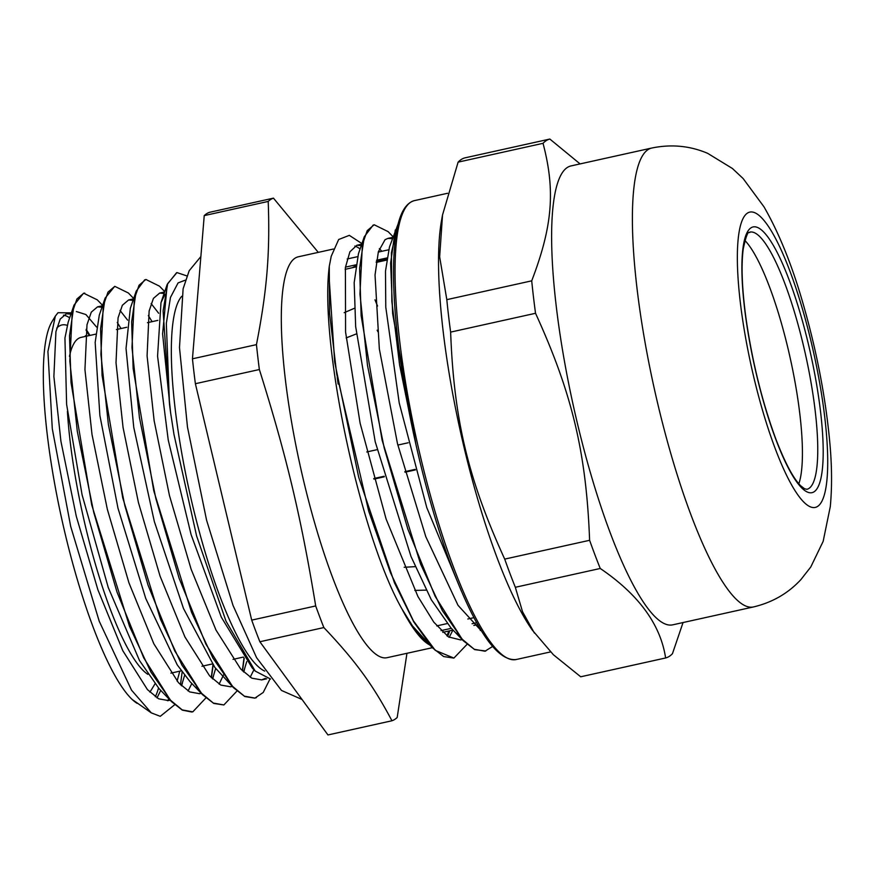 <?xml version="1.0" encoding="UTF-8"?>
<svg xmlns="http://www.w3.org/2000/svg" width="874" height="874" viewBox="0 0 874 874"><rect width="100%" height="100%" fill="white"/><g stroke="black" fill="none" stroke-linecap="round" stroke-linejoin="round"><path stroke-width="1.31" d="M534.396 633.071L522.521 611.713L515.332 587.284L600.252 568.471C638.697 594.615 660.493 624.44 665.627 657.969L580.718 676.782L553.395 654.746L532.321 630.121A235.03 49.578 -102.5 0 1 497.393 558.573A235.03 49.578 -102.5 0 1 441.545 220.445L442.528 214.971L458.118 162.138L543.027 143.325C555.503 190.488 552.565 226.29 531.72 280.838L446.811 299.651L439.655 256.803L442.528 214.971M744.932 240.503A131.723 27.793 -102.5 0 1 790.205 358.078A131.723 27.793 -102.5 0 1 798.836 483.781M504.702 559.109C468.038 478.843 453.967 419.749 450.623 332.109L535.533 313.285C572.197 393.551 586.268 452.645 589.611 540.296L504.702 559.109A265.838 56.078 -102.5 0 0 515.332 587.284M580.085 163.908L549.855 139.053L464.946 157.866A265.838 56.078 -102.5 0 0 458.118 162.138M665.627 657.969A265.838 56.078 77.5 0 0 672.456 653.686L683.042 622.55M589.611 540.296A265.838 56.078 77.5 0 0 600.252 568.471M549.855 139.053A265.838 56.078 77.5 0 0 543.027 143.325M753.443 606.949L672.674 624.844A235.03 49.578 -102.5 0 1 610.478 533.511A235.03 49.578 -102.5 0 1 555.274 297.652A235.03 49.578 -102.5 0 1 570.984 165.929L651.753 148.034C671.33 144.013 689.979 145.783 707.711 153.365L732.412 168.485L743.119 178.525L763.963 206.788C779.4 233.653 792.696 266.843 803.851 306.37C816.939 352.451 825.548 397.452 829.699 441.37C831.939 465.132 832.135 486.851 830.3 506.549L823.155 541.356L810.788 566.964L800.955 579.528C788.195 593.337 772.365 602.47 753.443 606.949A235.03 49.578 -102.5 0 1 691.247 515.616A235.03 49.578 -102.5 0 1 636.043 279.756A235.03 49.578 -102.5 0 1 651.753 148.034M531.72 280.838A265.838 56.078 77.5 0 0 535.533 313.285M450.623 332.109A265.838 56.078 -102.5 0 1 446.811 299.651M56.734 328.143A189.887 40.062 -102.5 0 1 59.137 326.122A189.887 40.062 -102.5 0 1 67.211 325.347M154.927 683.971L151.573 689.499A189.887 40.062 -102.5 0 1 149.782 692.033M95.714 334.152L80.998 337.408A173.609 36.621 77.5 0 0 78.431 338.478A173.609 36.621 77.5 0 0 69.461 356.363M67.407 411.359A173.609 36.621 77.5 0 0 147.859 674.346M137.021 703.286A199.873 42.16 -102.5 0 1 132.16 699.451A199.873 42.16 -102.5 0 1 60.109 511.399A199.873 42.16 -102.5 0 1 51.916 321.785L55.182 316.377M63.474 315.153A199.873 42.16 -102.5 0 1 69.669 317.83M85.434 335.671A199.873 42.16 -102.5 0 1 85.86 336.326M158.489 688.046A199.873 42.16 -102.5 0 1 155.31 696.753M361.934 243.595L349.316 235.357L338.664 239.509L331.235 256.257L329.279 266.275A220.161 46.442 77.5 0 0 328.722 271.399C320.878 350.594 360.907 537.007 401.92 608.894L412.506 625.959L432.324 647.71L413.806 621.949L394.469 582.805L358.679 477.193L334.676 362.044L328.722 271.399M360.099 248.948A205.292 43.307 77.5 0 0 354.844 246.053M337.233 377.218A205.292 43.307 77.5 0 0 338.151 384.068M89.29 335.572L86.078 330.197M71.351 312.892L58.012 312.695L55.335 316.137L47.917 351.512L52.298 428.773L70.685 526.421L99.21 621.185L131.526 690.165L151.311 712.867L160.259 716.33L174.724 704.717M180.459 684.779L182.131 672.084M179.782 671.166L177.094 681.141M168.911 698.883L167.513 700.751M151.3 712.878L132.16 699.451M461.396 591.13L426.785 507.608L399.232 403.045L385.773 307.113L385.489 271.235L389.454 247.036L398.293 223.449M480.733 629.695L480.252 630.449M457.463 633.639L456.873 633.213M485.824 650.999L474.702 649.633L463.34 640.784L450.853 627.794L431.297 599.739L410.998 556.476L375.219 441.796L355.663 326.603L354.178 282.673L358.427 253.842L364.272 236.778L373.187 225.044M379.371 248.642L381.807 251.297M452.918 630.088L449.181 637.343M426.425 640.555L425.846 640.129M416.002 444.888L392.655 313.69L390.623 263.129L395.299 229.982M463.34 640.784L442.364 610.631L420.569 564.014L382.124 440.256L361.148 315.689L359.618 268.11L364.272 236.778M453.901 658.1L443.664 656.56L432.324 647.71L387.062 657.685A205.292 43.307 -102.5 0 1 302.054 474.112A205.292 43.307 -102.5 0 1 295.193 258.081A205.292 43.307 -102.5 0 1 298.231 256.814L333.431 249.014M414.025 435.94L399.604 364.971L391.847 301.497L391.41 252.652L398.162 223.93M492.543 646.498L484.972 651.217L474.243 649.262L462.051 639.113L435.077 596.221L407.852 529.109L384.221 448.034L367.506 365.441L359.946 293.97L362.393 244.556L367.222 230.638L374.17 224.76L388.132 231.632L393.005 236.69M467.055 644.346L453.901 658.078L435.274 650.376L413.424 620.89L390.492 572.765L368.708 511.159L336.73 374.148L329.564 313.253L329.279 266.286M84.756 293.096L83.533 293.26L74.017 305.102L69.494 335.889L71.034 382.626L91.726 504.954L129.538 626.407L150.973 672.161L171.588 701.68L182.295 710.125L191.832 712.026M211.246 677.612L212.95 664.874M114.691 286.377L105.109 298.143L100.565 328.853L102.094 375.58L122.731 497.852L160.532 619.36L181.967 665.147L202.593 694.721L213.769 703.439L223.864 704.957L236.963 691.05M242.327 670.719L244.021 657.969M144.713 279.8L136.18 291.206L131.635 321.927L133.154 368.609L153.78 490.86L191.559 612.379L212.983 658.166L233.62 687.805L244.807 696.523L254.727 698.14L256.421 697.627M176.646 272.655L167.218 284.411L162.608 333.923L170.561 412.441A216.151 45.601 -102.5 0 1 169.501 404.149L166.322 323.435L170.452 297.477L178.067 282.914L185.419 280.117M102.629 305.397L97.276 299.837L83.74 293.249L76.923 298.984L72.203 312.641L69.833 361.148L77.294 431.33L93.747 512.404L116.974 591.971L143.729 657.871L170.255 699.998L182.24 709.917L192.793 711.851L205.893 697.922M211.432 677.798L213.136 665.125M133.678 298.515L128.369 292.987L114.8 286.344L107.994 292.135L103.263 305.747L100.903 354.276L108.376 424.458L124.818 505.522L148.034 585.099L174.8 650.999L201.326 693.104L213.311 703.057L223.853 704.947M242.491 670.893L244.207 658.231M164.749 291.621L159.494 286.169L145.871 279.451L139.053 285.241L134.334 298.875L131.974 347.404L139.436 417.564L155.878 498.639L179.104 578.227L205.871 644.105L232.386 686.21L244.381 696.174L254.924 698.075L263.205 692.481L269.957 679.076M186.905 275.922L176.941 272.59L167.688 283.635L163.099 310.936L169.501 404.149M270.514 679.022L255.197 671.068L252.236 667.998L221.264 617.088L191.089 534.571L168.245 440.092L157.56 356.111L160.991 302.655L164.957 294.341M253.941 669.757L250.183 677.241M227.743 680.649L227.142 680.212M233.62 687.805L214.84 667.408L183.474 608.457L154.337 521.57L133.766 427.441L126.031 348.475L130.346 308.271L136.18 291.206M151.115 303.551L158.686 313.274M223.525 674.903L219.123 684.124M196.683 687.543L196.104 687.117M202.593 694.721L190.095 681.72L177.247 664.906L145.772 598.537L117.99 508.231L99.876 415.5L95.168 342.411L99.275 315.197L105.109 298.143M120.033 310.434L127.626 320.157M191.821 683.523L188.074 690.995M171.588 701.68L159.09 688.679L139.512 660.569L108.256 587.503L82.08 494.782L66.621 404.465L64.938 338.063L68.183 322.156L74.017 305.102M76.344 311.537L85.914 314.542L96.555 327.029M160.75 690.394L157.014 697.889M255.197 671.068L226.005 621.163L196.584 535.893L173.992 434.509L170.561 412.441M361.257 245.572L356.876 245.255L349.895 251.821L345.394 267.51L345.58 332.076L360.121 423.234L386.111 519.058L417.925 596.516L433.832 622.19L448.559 636.949L460.631 639.921L462.095 639.495M392.317 238.711L387.947 238.373L385.041 239.716L378.366 251.745L375.033 274.971L379.338 348.912L397.506 443.741L425.791 536.658L458.009 605.311L481.705 631.268M448.832 630.995A203.882 43.012 -102.5 0 1 446.898 635.813M426.818 641.986A203.882 43.012 -102.5 0 1 412.506 625.959M449.695 630.799A205.292 43.307 -102.5 0 1 447.63 636.338M429.702 644.979A205.292 43.307 -102.5 0 1 401.92 608.883M89.956 335.419L86.198 329.334M70.925 314.137L66.446 313.744L60.219 319.043L55.925 331.661L53.882 376.476L60.929 441.326L76.289 516.272L97.91 589.83L122.808 650.715L147.466 689.63L158.631 698.807L168.463 700.577L170.069 700.085M181.475 685.773L184.611 675.373M121.016 328.537L117.258 322.451M101.996 307.233L97.517 306.872L91.278 312.16L86.996 324.767L84.942 369.582L91.999 434.454L107.36 509.389L128.981 582.936L153.868 643.832L178.536 682.769L189.691 691.913L199.523 693.694L201.14 693.213M212.535 678.89L215.67 668.49M152.098 321.654L148.329 315.569M133.056 300.339L128.576 299.968L122.349 305.299L118.056 317.874L116.013 362.721L123.07 427.572L138.42 502.506L160.04 576.053L184.938 636.971L209.607 675.875L220.761 685.052L230.583 686.789L232.178 686.309M243.606 671.997L246.73 661.585M164.115 293.467L159.636 293.074L153.42 298.405L149.126 311.002L147.083 355.838L154.13 420.678L169.48 495.624L191.111 569.182L215.998 630.078L240.667 668.971L251.832 678.18L261.654 679.906L265.335 678.377M373.777 478.548L384.123 476.254M404.837 471.665L415.194 469.371M415.347 469.917L405.001 472.211M384.276 476.811L373.93 479.105M408.202 442.768L397.834 445.074M377.131 449.662L366.774 451.956M388.613 249.8L378.278 252.083M357.553 256.672L347.197 258.977M386.887 257.961L376.53 260.255M355.827 264.844L345.459 267.138M345.132 269.323L355.5 267.018M376.202 262.429L386.559 260.135M476.691 622.714L472.08 623.73M451.355 628.33L441.009 630.613M477.75 624.582L473.839 625.456M453.027 630.067L442.757 632.339M473.959 617.645L467.83 619.011L473.959 617.645M447.106 623.599L436.76 625.893L447.106 623.599M323.861 627.565C355.478 660.908 372.816 684.648 391.945 720.766L327.958 734.947L259.862 641.745L323.861 627.565A268.012 56.537 77.5 0 1 315.7 605.944L251.701 620.125L195.383 383.708L259.37 369.527C286.606 456.239 300.951 516.468 315.7 605.944M268.22 201.424C270.077 253.405 267.083 289.884 256.453 344.629L192.455 358.81L204.232 215.605L268.22 201.424A268.012 56.537 77.5 0 1 273.464 198.147L209.465 212.327A268.012 56.537 -102.5 0 0 204.232 215.605M391.945 720.766A268.012 56.537 77.5 0 0 397.189 717.488L406.956 653.271M318.278 252.378L273.464 198.147M259.862 641.745A268.012 56.537 -102.5 0 1 251.701 620.125M195.383 383.708A268.012 56.537 -102.5 0 1 192.455 358.81M256.453 344.629A268.012 56.537 77.5 0 0 259.37 369.527M264.756 671.101A194.225 40.98 -102.5 0 1 189.352 491.221A194.225 40.98 -102.5 0 1 181.716 296.319M377.142 330.186L377.939 331.749M346.159 337.921L356.352 333.923M415.237 566.647L404.181 567.281M354.407 308.293L344.159 312.695M377.546 306.031L374.957 299.826M414.8 590.42L426.173 590.125M352.451 267.695A183.704 38.751 -102.5 0 1 355.609 266.22M453.901 568.209A235.03 49.578 -102.5 0 1 398.697 332.349A235.03 49.578 -102.5 0 1 414.407 200.627C402.106 203.981 395.245 223.34 393.803 258.682C392.939 280.478 394.152 306.348 397.462 336.304C405.514 410.507 427.244 502.758 451.978 567.696C476.079 630.788 497.448 661.399 516.097 659.542A235.03 49.578 -102.5 0 1 453.901 568.209M749.903 232.091A131.723 27.793 -102.5 0 1 805.533 354.68A131.723 27.793 -102.5 0 1 806.899 489.298L804.593 488.784L800.682 485.769C793.297 478.417 785.038 462.87 775.883 439.13C762.073 401.603 752.033 360.831 745.784 316.814C741.96 287.819 741.108 265.204 743.239 248.97C748.144 225.71 749.641 234.56 749.903 232.091M775.97 439.742A136.071 28.7 77.5 0 0 820.566 411.818A136.071 28.7 77.5 0 0 751.094 227.764A136.071 28.7 77.5 0 0 775.97 439.742M775.238 448.668A151.257 31.912 -102.5 0 1 747.576 213.027A151.257 31.912 -102.5 0 1 824.805 417.63A151.257 31.912 -102.5 0 1 775.238 448.668M447.532 193.285L414.407 200.627M550.489 651.928L516.097 659.542M157.855 320.376L147.488 322.67M126.785 327.258L116.428 329.553M243.376 657.073L233.019 659.367M212.295 663.956L201.96 666.25M181.235 670.839L170.889 673.133M161.373 301.464L167.218 284.411M392.787 237.313L387.947 238.383M361.727 244.196L356.887 245.266M462.193 639.593L460.631 639.943M181.519 685.817L182.338 683.424M212.568 678.923L213.376 676.552M243.649 672.03L244.414 669.779M164.618 291.982L159.647 293.085M133.558 298.864L128.576 299.968M102.509 305.747L97.517 306.85M71.439 312.63L66.446 313.733M266.723 678.792L261.654 679.917M232.287 686.429L230.594 686.8M201.228 693.311L199.523 693.683M170.168 700.194L168.463 700.566M302.033 699.473L281.504 690.46L256.606 657.729L233.041 605.474L206.581 520.194L187.473 427.058L179.487 347.557L183.103 288.824L189.188 270.732L200.856 256.563M386.679 259.338L376.323 261.632"/></g></svg>
